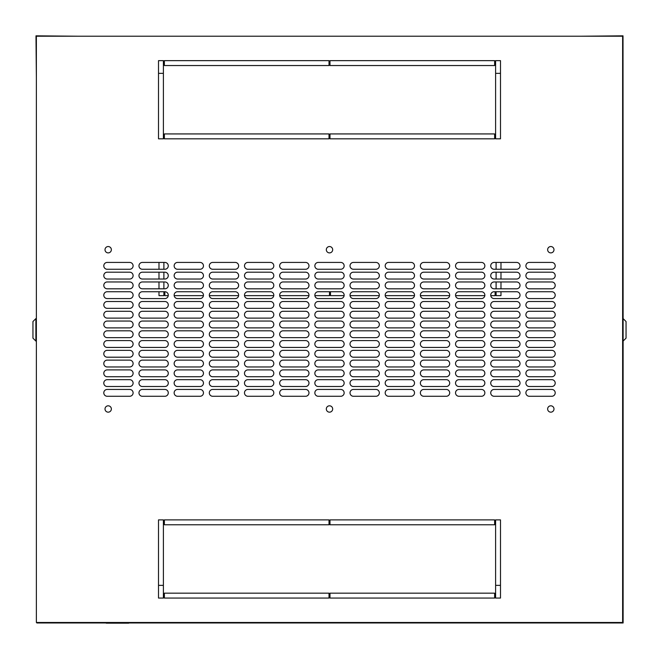 <?xml version="1.0" encoding="UTF-8"?>
<svg xmlns="http://www.w3.org/2000/svg" width="659" height="659" viewBox="0 0 659 659"><rect width="100%" height="100%" fill="white"/><g stroke="black" fill="none" stroke-linecap="round" stroke-linejoin="round"><path stroke-width="0.99" d="M623.019 36.715L623.117 318.602L626.05 321.534L626.05 338.149L623.117 341.082L623.117 622.969L128.703 622.969M106.231 622.969L36.855 622.969L36.855 622.483M158.992 291.731L158.992 295.644L163.885 295.644L163.885 291.731M158.992 262.422L158.992 269.259M158.992 272.192L158.992 279.029M158.992 281.961L158.992 288.807M163.885 262.422L163.885 269.259M163.885 272.192L163.885 279.029M163.885 281.961L163.885 288.807M496.095 291.731L496.095 295.644L500.98 295.644L500.98 291.731M496.095 288.807L496.095 281.961M496.095 279.029L496.095 272.192M496.095 269.259L496.095 262.422M500.98 288.807L500.98 281.961M500.98 279.029L500.98 272.192M500.98 269.259L500.98 262.422M330.48 291.731L330.48 295.644L344.122 295.644M350.053 295.644L379.296 295.644M385.227 295.644L414.47 295.644M420.409 295.644L449.652 295.644M455.583 295.644L484.826 295.644M490.757 295.644L495.115 295.644L495.115 291.731M164.857 291.731A3.419 3.419 0 0 1 168.276 295.158A3.419 3.419 0 0 1 164.857 298.576L142.385 298.576A3.419 3.419 0 0 1 138.967 295.158A3.419 3.419 0 0 1 142.385 291.731L164.857 291.731L164.857 295.644L168.243 295.644M174.174 295.644L203.417 295.644M209.348 295.644L238.591 295.644M244.53 295.644L273.773 295.644M279.704 295.644L308.947 295.644M314.878 295.644L329.5 295.644L329.5 291.731M581.007 622.483L623.019 622.87L622.631 580.859M78.973 622.483L36.953 622.483M550.817 412.163A3.18 3.18 0 0 1 547.637 408.984A3.18 3.18 0 0 1 550.817 405.812A3.18 3.18 0 0 1 553.988 408.984A3.18 3.18 0 0 1 550.817 412.163M329.5 412.163A3.18 3.18 0 0 1 326.32 408.984A3.18 3.18 0 0 1 329.5 405.812A3.18 3.18 0 0 1 332.68 408.984A3.18 3.18 0 0 1 329.5 412.163M108.183 412.163A3.18 3.18 0 0 1 105.012 408.984A3.18 3.18 0 0 1 108.183 405.812A3.18 3.18 0 0 1 111.363 408.984A3.18 3.18 0 0 1 108.183 412.163M108.183 252.891A3.18 3.18 0 0 1 105.012 249.72A3.18 3.18 0 0 1 108.183 246.54A3.18 3.18 0 0 1 111.363 249.72A3.18 3.18 0 0 1 108.183 252.891M329.5 252.891A3.18 3.18 0 0 1 326.32 249.72A3.18 3.18 0 0 1 329.5 246.54A3.18 3.18 0 0 1 332.68 249.72A3.18 3.18 0 0 1 329.5 252.891M550.817 252.891A3.18 3.18 0 0 1 547.637 249.72A3.18 3.18 0 0 1 550.817 246.54A3.18 3.18 0 0 1 553.988 249.72A3.18 3.18 0 0 1 550.817 252.891M158.506 519.885L163.391 519.885L163.391 598.059L158.506 598.059L158.506 519.885M164.371 519.885L329.014 519.885L329.014 524.77L164.371 524.77L164.371 519.885M329.986 519.885L494.629 519.885L494.629 524.77L329.986 524.77L329.986 519.885M495.609 519.885L500.494 519.885L500.494 598.059L495.609 598.059L495.609 519.885M494.629 598.059L329.986 598.059L329.986 593.174L494.629 593.174L494.629 598.059M329.014 598.059L164.371 598.059L164.371 593.174L329.014 593.174L329.014 598.059M529.317 262.422L551.789 262.422A3.419 3.419 0 0 1 555.207 265.841A3.419 3.419 0 0 1 551.789 269.259L529.317 269.259A3.419 3.419 0 0 1 525.898 265.841A3.419 3.419 0 0 1 529.317 262.422M529.317 272.192L551.789 272.192A3.419 3.419 0 0 1 555.207 275.61A3.419 3.419 0 0 1 551.789 279.029L529.317 279.029A3.419 3.419 0 0 1 525.898 275.61A3.419 3.419 0 0 1 529.317 272.192M529.317 281.961L551.789 281.961A3.419 3.419 0 0 1 555.207 285.38A3.419 3.419 0 0 1 551.789 288.807L529.317 288.807A3.419 3.419 0 0 1 525.898 285.38A3.419 3.419 0 0 1 529.317 281.961M529.317 291.731L551.789 291.731A3.419 3.419 0 0 1 555.207 295.158A3.419 3.419 0 0 1 551.789 298.576L529.317 298.576A3.419 3.419 0 0 1 525.898 295.158A3.419 3.419 0 0 1 529.317 291.731M529.317 301.509L551.789 301.509A3.419 3.419 0 0 1 555.207 304.928A3.419 3.419 0 0 1 551.789 308.346L529.317 308.346A3.419 3.419 0 0 1 525.898 304.928A3.419 3.419 0 0 1 529.317 301.509M529.317 311.279L551.789 311.279A3.419 3.419 0 0 1 555.207 314.697A3.419 3.419 0 0 1 551.789 318.116L529.317 318.116A3.419 3.419 0 0 1 525.898 314.697A3.419 3.419 0 0 1 529.317 311.279M529.317 321.048L551.789 321.048A3.419 3.419 0 0 1 555.207 324.467A3.419 3.419 0 0 1 551.789 327.885L529.317 327.885A3.419 3.419 0 0 1 525.898 324.467A3.419 3.419 0 0 1 529.317 321.048M529.317 330.818L551.789 330.818A3.419 3.419 0 0 1 555.207 334.237A3.419 3.419 0 0 1 551.789 337.655L529.317 337.655A3.419 3.419 0 0 1 525.898 334.237A3.419 3.419 0 0 1 529.317 330.818M529.317 340.588L551.789 340.588A3.419 3.419 0 0 1 555.207 344.006A3.419 3.419 0 0 1 551.789 347.433L529.317 347.433A3.419 3.419 0 0 1 525.898 344.006A3.419 3.419 0 0 1 529.317 340.588M529.317 350.357L551.789 350.357A3.419 3.419 0 0 1 555.207 353.784A3.419 3.419 0 0 1 551.789 357.203L529.317 357.203A3.419 3.419 0 0 1 525.898 353.784A3.419 3.419 0 0 1 529.317 350.357M529.317 360.135L551.789 360.135A3.419 3.419 0 0 1 555.207 363.554A3.419 3.419 0 0 1 551.789 366.972L529.317 366.972A3.419 3.419 0 0 1 525.898 363.554A3.419 3.419 0 0 1 529.317 360.135M529.317 369.905L551.789 369.905A3.419 3.419 0 0 1 555.207 373.323A3.419 3.419 0 0 1 551.789 376.742L529.317 376.742A3.419 3.419 0 0 1 525.898 373.323A3.419 3.419 0 0 1 529.317 369.905M529.317 379.675L551.789 379.675A3.419 3.419 0 0 1 555.207 383.093A3.419 3.419 0 0 1 551.789 386.512L529.317 386.512A3.419 3.419 0 0 1 525.898 383.093A3.419 3.419 0 0 1 529.317 379.675M107.211 262.422L129.683 262.422A3.419 3.419 0 0 1 133.102 265.841A3.419 3.419 0 0 1 129.683 269.259L107.211 269.259A3.419 3.419 0 0 1 103.793 265.841A3.419 3.419 0 0 1 107.211 262.422M142.385 262.422L164.857 262.422A3.419 3.419 0 0 1 168.276 265.841A3.419 3.419 0 0 1 164.857 269.259L142.385 269.259A3.419 3.419 0 0 1 138.967 265.841A3.419 3.419 0 0 1 142.385 262.422M177.559 262.422L200.031 262.422A3.419 3.419 0 0 1 203.458 265.841A3.419 3.419 0 0 1 200.031 269.259L177.559 269.259A3.419 3.419 0 0 1 174.141 265.841A3.419 3.419 0 0 1 177.559 262.422M212.733 262.422L235.214 262.422A3.419 3.419 0 0 1 238.632 265.841A3.419 3.419 0 0 1 235.214 269.259L212.733 269.259A3.419 3.419 0 0 1 209.315 265.841A3.419 3.419 0 0 1 212.733 262.422M247.916 262.422L270.388 262.422A3.419 3.419 0 0 1 273.806 265.841A3.419 3.419 0 0 1 270.388 269.259L247.916 269.259A3.419 3.419 0 0 1 244.489 265.841A3.419 3.419 0 0 1 247.916 262.422M283.09 262.422L305.562 262.422A3.419 3.419 0 0 1 308.98 265.841A3.419 3.419 0 0 1 305.562 269.259L283.09 269.259A3.419 3.419 0 0 1 279.671 265.841A3.419 3.419 0 0 1 283.09 262.422M318.264 262.422L340.736 262.422A3.419 3.419 0 0 1 344.155 265.841A3.419 3.419 0 0 1 340.736 269.259L318.264 269.259A3.419 3.419 0 0 1 314.845 265.841A3.419 3.419 0 0 1 318.264 262.422M353.438 262.422L375.91 262.422A3.419 3.419 0 0 1 379.329 265.841A3.419 3.419 0 0 1 375.91 269.259L353.438 269.259A3.419 3.419 0 0 1 350.02 265.841A3.419 3.419 0 0 1 353.438 262.422M388.612 262.422L411.084 262.422A3.419 3.419 0 0 1 414.511 265.841A3.419 3.419 0 0 1 411.084 269.259L388.612 269.259A3.419 3.419 0 0 1 385.194 265.841A3.419 3.419 0 0 1 388.612 262.422M423.786 262.422L446.267 262.422A3.419 3.419 0 0 1 449.685 265.841A3.419 3.419 0 0 1 446.267 269.259L423.786 269.259A3.419 3.419 0 0 1 420.368 265.841A3.419 3.419 0 0 1 423.786 262.422M458.969 262.422L481.441 262.422A3.419 3.419 0 0 1 484.859 265.841A3.419 3.419 0 0 1 481.441 269.259L458.969 269.259A3.419 3.419 0 0 1 455.542 265.841A3.419 3.419 0 0 1 458.969 262.422M494.143 262.422L516.615 262.422A3.419 3.419 0 0 1 520.033 265.841A3.419 3.419 0 0 1 516.615 269.259L494.143 269.259A3.419 3.419 0 0 1 490.724 265.841A3.419 3.419 0 0 1 494.143 262.422M107.211 272.192L129.683 272.192A3.419 3.419 0 0 1 133.102 275.61A3.419 3.419 0 0 1 129.683 279.029L107.211 279.029A3.419 3.419 0 0 1 103.793 275.61A3.419 3.419 0 0 1 107.211 272.192M142.385 272.192L164.857 272.192A3.419 3.419 0 0 1 168.276 275.61A3.419 3.419 0 0 1 164.857 279.029L142.385 279.029A3.419 3.419 0 0 1 138.967 275.61A3.419 3.419 0 0 1 142.385 272.192M177.559 272.192L200.031 272.192A3.419 3.419 0 0 1 203.458 275.61A3.419 3.419 0 0 1 200.031 279.029L177.559 279.029A3.419 3.419 0 0 1 174.141 275.61A3.419 3.419 0 0 1 177.559 272.192M212.733 272.192L235.214 272.192A3.419 3.419 0 0 1 238.632 275.61A3.419 3.419 0 0 1 235.214 279.029L212.733 279.029A3.419 3.419 0 0 1 209.315 275.61A3.419 3.419 0 0 1 212.733 272.192M247.916 272.192L270.388 272.192A3.419 3.419 0 0 1 273.806 275.61A3.419 3.419 0 0 1 270.388 279.029L247.916 279.029A3.419 3.419 0 0 1 244.489 275.61A3.419 3.419 0 0 1 247.916 272.192M283.09 272.192L305.562 272.192A3.419 3.419 0 0 1 308.98 275.61A3.419 3.419 0 0 1 305.562 279.029L283.09 279.029A3.419 3.419 0 0 1 279.671 275.61A3.419 3.419 0 0 1 283.09 272.192M318.264 272.192L340.736 272.192A3.419 3.419 0 0 1 344.155 275.61A3.419 3.419 0 0 1 340.736 279.029L318.264 279.029A3.419 3.419 0 0 1 314.845 275.61A3.419 3.419 0 0 1 318.264 272.192M353.438 272.192L375.91 272.192A3.419 3.419 0 0 1 379.329 275.61A3.419 3.419 0 0 1 375.91 279.029L353.438 279.029A3.419 3.419 0 0 1 350.02 275.61A3.419 3.419 0 0 1 353.438 272.192M388.612 272.192L411.084 272.192A3.419 3.419 0 0 1 414.511 275.61A3.419 3.419 0 0 1 411.084 279.029L388.612 279.029A3.419 3.419 0 0 1 385.194 275.61A3.419 3.419 0 0 1 388.612 272.192M423.786 272.192L446.267 272.192A3.419 3.419 0 0 1 449.685 275.61A3.419 3.419 0 0 1 446.267 279.029L423.786 279.029A3.419 3.419 0 0 1 420.368 275.61A3.419 3.419 0 0 1 423.786 272.192M458.969 272.192L481.441 272.192A3.419 3.419 0 0 1 484.859 275.61A3.419 3.419 0 0 1 481.441 279.029L458.969 279.029A3.419 3.419 0 0 1 455.542 275.61A3.419 3.419 0 0 1 458.969 272.192M494.143 272.192L516.615 272.192A3.419 3.419 0 0 1 520.033 275.61A3.419 3.419 0 0 1 516.615 279.029L494.143 279.029A3.419 3.419 0 0 1 490.724 275.61A3.419 3.419 0 0 1 494.143 272.192M107.211 281.961L129.683 281.961A3.419 3.419 0 0 1 133.102 285.38A3.419 3.419 0 0 1 129.683 288.807L107.211 288.807A3.419 3.419 0 0 1 103.793 285.38A3.419 3.419 0 0 1 107.211 281.961M142.385 281.961L164.857 281.961A3.419 3.419 0 0 1 168.276 285.38A3.419 3.419 0 0 1 164.857 288.807L142.385 288.807A3.419 3.419 0 0 1 138.967 285.38A3.419 3.419 0 0 1 142.385 281.961M177.559 281.961L200.031 281.961A3.419 3.419 0 0 1 203.458 285.38A3.419 3.419 0 0 1 200.031 288.807L177.559 288.807A3.419 3.419 0 0 1 174.141 285.38A3.419 3.419 0 0 1 177.559 281.961M212.733 281.961L235.214 281.961A3.419 3.419 0 0 1 238.632 285.38A3.419 3.419 0 0 1 235.214 288.807L212.733 288.807A3.419 3.419 0 0 1 209.315 285.38A3.419 3.419 0 0 1 212.733 281.961M247.916 281.961L270.388 281.961A3.419 3.419 0 0 1 273.806 285.38A3.419 3.419 0 0 1 270.388 288.807L247.916 288.807A3.419 3.419 0 0 1 244.489 285.38A3.419 3.419 0 0 1 247.916 281.961M283.09 281.961L305.562 281.961A3.419 3.419 0 0 1 308.98 285.38A3.419 3.419 0 0 1 305.562 288.807L283.09 288.807A3.419 3.419 0 0 1 279.671 285.38A3.419 3.419 0 0 1 283.09 281.961M318.264 281.961L340.736 281.961A3.419 3.419 0 0 1 344.155 285.38A3.419 3.419 0 0 1 340.736 288.807L318.264 288.807A3.419 3.419 0 0 1 314.845 285.38A3.419 3.419 0 0 1 318.264 281.961M353.438 281.961L375.91 281.961A3.419 3.419 0 0 1 379.329 285.38A3.419 3.419 0 0 1 375.91 288.807L353.438 288.807A3.419 3.419 0 0 1 350.02 285.38A3.419 3.419 0 0 1 353.438 281.961M388.612 281.961L411.084 281.961A3.419 3.419 0 0 1 414.511 285.38A3.419 3.419 0 0 1 411.084 288.807L388.612 288.807A3.419 3.419 0 0 1 385.194 285.38A3.419 3.419 0 0 1 388.612 281.961M423.786 281.961L446.267 281.961A3.419 3.419 0 0 1 449.685 285.38A3.419 3.419 0 0 1 446.267 288.807L423.786 288.807A3.419 3.419 0 0 1 420.368 285.38A3.419 3.419 0 0 1 423.786 281.961M458.969 281.961L481.441 281.961A3.419 3.419 0 0 1 484.859 285.38A3.419 3.419 0 0 1 481.441 288.807L458.969 288.807A3.419 3.419 0 0 1 455.542 285.38A3.419 3.419 0 0 1 458.969 281.961M494.143 281.961L516.615 281.961A3.419 3.419 0 0 1 520.033 285.38A3.419 3.419 0 0 1 516.615 288.807L494.143 288.807A3.419 3.419 0 0 1 490.724 285.38A3.419 3.419 0 0 1 494.143 281.961M107.211 291.731L129.683 291.731A3.419 3.419 0 0 1 133.102 295.158A3.419 3.419 0 0 1 129.683 298.576L107.211 298.576A3.419 3.419 0 0 1 103.793 295.158A3.419 3.419 0 0 1 107.211 291.731M177.559 291.731L200.031 291.731A3.419 3.419 0 0 1 203.458 295.158A3.419 3.419 0 0 1 200.031 298.576L177.559 298.576A3.419 3.419 0 0 1 174.141 295.158A3.419 3.419 0 0 1 177.559 291.731M212.733 291.731L235.214 291.731A3.419 3.419 0 0 1 238.632 295.158A3.419 3.419 0 0 1 235.214 298.576L212.733 298.576A3.419 3.419 0 0 1 209.315 295.158A3.419 3.419 0 0 1 212.733 291.731M247.916 291.731L270.388 291.731A3.419 3.419 0 0 1 273.806 295.158A3.419 3.419 0 0 1 270.388 298.576L247.916 298.576A3.419 3.419 0 0 1 244.489 295.158A3.419 3.419 0 0 1 247.916 291.731M283.09 291.731L305.562 291.731A3.419 3.419 0 0 1 308.98 295.158A3.419 3.419 0 0 1 305.562 298.576L283.09 298.576A3.419 3.419 0 0 1 279.671 295.158A3.419 3.419 0 0 1 283.09 291.731M318.264 291.731L340.736 291.731A3.419 3.419 0 0 1 344.155 295.158A3.419 3.419 0 0 1 340.736 298.576L318.264 298.576A3.419 3.419 0 0 1 314.845 295.158A3.419 3.419 0 0 1 318.264 291.731M353.438 291.731L375.91 291.731A3.419 3.419 0 0 1 379.329 295.158A3.419 3.419 0 0 1 375.91 298.576L353.438 298.576A3.419 3.419 0 0 1 350.02 295.158A3.419 3.419 0 0 1 353.438 291.731M388.612 291.731L411.084 291.731A3.419 3.419 0 0 1 414.511 295.158A3.419 3.419 0 0 1 411.084 298.576L388.612 298.576A3.419 3.419 0 0 1 385.194 295.158A3.419 3.419 0 0 1 388.612 291.731M423.786 291.731L446.267 291.731A3.419 3.419 0 0 1 449.685 295.158A3.419 3.419 0 0 1 446.267 298.576L423.786 298.576A3.419 3.419 0 0 1 420.368 295.158A3.419 3.419 0 0 1 423.786 291.731M458.969 291.731L481.441 291.731A3.419 3.419 0 0 1 484.859 295.158A3.419 3.419 0 0 1 481.441 298.576L458.969 298.576A3.419 3.419 0 0 1 455.542 295.158A3.419 3.419 0 0 1 458.969 291.731M494.143 291.731L516.615 291.731A3.419 3.419 0 0 1 520.033 295.158A3.419 3.419 0 0 1 516.615 298.576L494.143 298.576A3.419 3.419 0 0 1 490.724 295.158A3.419 3.419 0 0 1 494.143 291.731M107.211 301.509L129.683 301.509A3.419 3.419 0 0 1 133.102 304.928A3.419 3.419 0 0 1 129.683 308.346L107.211 308.346A3.419 3.419 0 0 1 103.793 304.928A3.419 3.419 0 0 1 107.211 301.509M142.385 301.509L164.857 301.509A3.419 3.419 0 0 1 168.276 304.928A3.419 3.419 0 0 1 164.857 308.346L142.385 308.346A3.419 3.419 0 0 1 138.967 304.928A3.419 3.419 0 0 1 142.385 301.509M177.559 301.509L200.031 301.509A3.419 3.419 0 0 1 203.458 304.928A3.419 3.419 0 0 1 200.031 308.346L177.559 308.346A3.419 3.419 0 0 1 174.141 304.928A3.419 3.419 0 0 1 177.559 301.509M212.733 301.509L235.214 301.509A3.419 3.419 0 0 1 238.632 304.928A3.419 3.419 0 0 1 235.214 308.346L212.733 308.346A3.419 3.419 0 0 1 209.315 304.928A3.419 3.419 0 0 1 212.733 301.509M247.916 301.509L270.388 301.509A3.419 3.419 0 0 1 273.806 304.928A3.419 3.419 0 0 1 270.388 308.346L247.916 308.346A3.419 3.419 0 0 1 244.489 304.928A3.419 3.419 0 0 1 247.916 301.509M283.09 301.509L305.562 301.509A3.419 3.419 0 0 1 308.98 304.928A3.419 3.419 0 0 1 305.562 308.346L283.09 308.346A3.419 3.419 0 0 1 279.671 304.928A3.419 3.419 0 0 1 283.09 301.509M318.264 301.509L340.736 301.509A3.419 3.419 0 0 1 344.155 304.928A3.419 3.419 0 0 1 340.736 308.346L318.264 308.346A3.419 3.419 0 0 1 314.845 304.928A3.419 3.419 0 0 1 318.264 301.509M353.438 301.509L375.91 301.509A3.419 3.419 0 0 1 379.329 304.928A3.419 3.419 0 0 1 375.91 308.346L353.438 308.346A3.419 3.419 0 0 1 350.02 304.928A3.419 3.419 0 0 1 353.438 301.509M388.612 301.509L411.084 301.509A3.419 3.419 0 0 1 414.511 304.928A3.419 3.419 0 0 1 411.084 308.346L388.612 308.346A3.419 3.419 0 0 1 385.194 304.928A3.419 3.419 0 0 1 388.612 301.509M423.786 301.509L446.267 301.509A3.419 3.419 0 0 1 449.685 304.928A3.419 3.419 0 0 1 446.267 308.346L423.786 308.346A3.419 3.419 0 0 1 420.368 304.928A3.419 3.419 0 0 1 423.786 301.509M458.969 301.509L481.441 301.509A3.419 3.419 0 0 1 484.859 304.928A3.419 3.419 0 0 1 481.441 308.346L458.969 308.346A3.419 3.419 0 0 1 455.542 304.928A3.419 3.419 0 0 1 458.969 301.509M494.143 301.509L516.615 301.509A3.419 3.419 0 0 1 520.033 304.928A3.419 3.419 0 0 1 516.615 308.346L494.143 308.346A3.419 3.419 0 0 1 490.724 304.928A3.419 3.419 0 0 1 494.143 301.509M107.211 311.279L129.683 311.279A3.419 3.419 0 0 1 133.102 314.697A3.419 3.419 0 0 1 129.683 318.116L107.211 318.116A3.419 3.419 0 0 1 103.793 314.697A3.419 3.419 0 0 1 107.211 311.279M142.385 311.279L164.857 311.279A3.419 3.419 0 0 1 168.276 314.697A3.419 3.419 0 0 1 164.857 318.116L142.385 318.116A3.419 3.419 0 0 1 138.967 314.697A3.419 3.419 0 0 1 142.385 311.279M177.559 311.279L200.031 311.279A3.419 3.419 0 0 1 203.458 314.697A3.419 3.419 0 0 1 200.031 318.116L177.559 318.116A3.419 3.419 0 0 1 174.141 314.697A3.419 3.419 0 0 1 177.559 311.279M212.733 311.279L235.214 311.279A3.419 3.419 0 0 1 238.632 314.697A3.419 3.419 0 0 1 235.214 318.116L212.733 318.116A3.419 3.419 0 0 1 209.315 314.697A3.419 3.419 0 0 1 212.733 311.279M247.916 311.279L270.388 311.279A3.419 3.419 0 0 1 273.806 314.697A3.419 3.419 0 0 1 270.388 318.116L247.916 318.116A3.419 3.419 0 0 1 244.489 314.697A3.419 3.419 0 0 1 247.916 311.279M283.09 311.279L305.562 311.279A3.419 3.419 0 0 1 308.98 314.697A3.419 3.419 0 0 1 305.562 318.116L283.09 318.116A3.419 3.419 0 0 1 279.671 314.697A3.419 3.419 0 0 1 283.09 311.279M318.264 311.279L340.736 311.279A3.419 3.419 0 0 1 344.155 314.697A3.419 3.419 0 0 1 340.736 318.116L318.264 318.116A3.419 3.419 0 0 1 314.845 314.697A3.419 3.419 0 0 1 318.264 311.279M353.438 311.279L375.91 311.279A3.419 3.419 0 0 1 379.329 314.697A3.419 3.419 0 0 1 375.91 318.116L353.438 318.116A3.419 3.419 0 0 1 350.02 314.697A3.419 3.419 0 0 1 353.438 311.279M388.612 311.279L411.084 311.279A3.419 3.419 0 0 1 414.511 314.697A3.419 3.419 0 0 1 411.084 318.116L388.612 318.116A3.419 3.419 0 0 1 385.194 314.697A3.419 3.419 0 0 1 388.612 311.279M423.786 311.279L446.267 311.279A3.419 3.419 0 0 1 449.685 314.697A3.419 3.419 0 0 1 446.267 318.116L423.786 318.116A3.419 3.419 0 0 1 420.368 314.697A3.419 3.419 0 0 1 423.786 311.279M458.969 311.279L481.441 311.279A3.419 3.419 0 0 1 484.859 314.697A3.419 3.419 0 0 1 481.441 318.116L458.969 318.116A3.419 3.419 0 0 1 455.542 314.697A3.419 3.419 0 0 1 458.969 311.279M494.143 311.279L516.615 311.279A3.419 3.419 0 0 1 520.033 314.697A3.419 3.419 0 0 1 516.615 318.116L494.143 318.116A3.419 3.419 0 0 1 490.724 314.697A3.419 3.419 0 0 1 494.143 311.279M107.211 321.048L129.683 321.048A3.419 3.419 0 0 1 133.102 324.467A3.419 3.419 0 0 1 129.683 327.885L107.211 327.885A3.419 3.419 0 0 1 103.793 324.467A3.419 3.419 0 0 1 107.211 321.048M142.385 321.048L164.857 321.048A3.419 3.419 0 0 1 168.276 324.467A3.419 3.419 0 0 1 164.857 327.885L142.385 327.885A3.419 3.419 0 0 1 138.967 324.467A3.419 3.419 0 0 1 142.385 321.048M177.559 321.048L200.031 321.048A3.419 3.419 0 0 1 203.458 324.467A3.419 3.419 0 0 1 200.031 327.885L177.559 327.885A3.419 3.419 0 0 1 174.141 324.467A3.419 3.419 0 0 1 177.559 321.048M212.733 321.048L235.214 321.048A3.419 3.419 0 0 1 238.632 324.467A3.419 3.419 0 0 1 235.214 327.885L212.733 327.885A3.419 3.419 0 0 1 209.315 324.467A3.419 3.419 0 0 1 212.733 321.048M247.916 321.048L270.388 321.048A3.419 3.419 0 0 1 273.806 324.467A3.419 3.419 0 0 1 270.388 327.885L247.916 327.885A3.419 3.419 0 0 1 244.489 324.467A3.419 3.419 0 0 1 247.916 321.048M283.09 321.048L305.562 321.048A3.419 3.419 0 0 1 308.98 324.467A3.419 3.419 0 0 1 305.562 327.885L283.09 327.885A3.419 3.419 0 0 1 279.671 324.467A3.419 3.419 0 0 1 283.09 321.048M318.264 321.048L340.736 321.048A3.419 3.419 0 0 1 344.155 324.467A3.419 3.419 0 0 1 340.736 327.885L318.264 327.885A3.419 3.419 0 0 1 314.845 324.467A3.419 3.419 0 0 1 318.264 321.048M353.438 321.048L375.91 321.048A3.419 3.419 0 0 1 379.329 324.467A3.419 3.419 0 0 1 375.91 327.885L353.438 327.885A3.419 3.419 0 0 1 350.02 324.467A3.419 3.419 0 0 1 353.438 321.048M388.612 321.048L411.084 321.048A3.419 3.419 0 0 1 414.511 324.467A3.419 3.419 0 0 1 411.084 327.885L388.612 327.885A3.419 3.419 0 0 1 385.194 324.467A3.419 3.419 0 0 1 388.612 321.048M423.786 321.048L446.267 321.048A3.419 3.419 0 0 1 449.685 324.467A3.419 3.419 0 0 1 446.267 327.885L423.786 327.885A3.419 3.419 0 0 1 420.368 324.467A3.419 3.419 0 0 1 423.786 321.048M458.969 321.048L481.441 321.048A3.419 3.419 0 0 1 484.859 324.467A3.419 3.419 0 0 1 481.441 327.885L458.969 327.885A3.419 3.419 0 0 1 455.542 324.467A3.419 3.419 0 0 1 458.969 321.048M494.143 321.048L516.615 321.048A3.419 3.419 0 0 1 520.033 324.467A3.419 3.419 0 0 1 516.615 327.885L494.143 327.885A3.419 3.419 0 0 1 490.724 324.467A3.419 3.419 0 0 1 494.143 321.048M107.211 330.818L129.683 330.818A3.419 3.419 0 0 1 133.102 334.237A3.419 3.419 0 0 1 129.683 337.655L107.211 337.655A3.419 3.419 0 0 1 103.793 334.237A3.419 3.419 0 0 1 107.211 330.818M142.385 330.818L164.857 330.818A3.419 3.419 0 0 1 168.276 334.237A3.419 3.419 0 0 1 164.857 337.655L142.385 337.655A3.419 3.419 0 0 1 138.967 334.237A3.419 3.419 0 0 1 142.385 330.818M177.559 330.818L200.031 330.818A3.419 3.419 0 0 1 203.458 334.237A3.419 3.419 0 0 1 200.031 337.655L177.559 337.655A3.419 3.419 0 0 1 174.141 334.237A3.419 3.419 0 0 1 177.559 330.818M212.733 330.818L235.214 330.818A3.419 3.419 0 0 1 238.632 334.237A3.419 3.419 0 0 1 235.214 337.655L212.733 337.655A3.419 3.419 0 0 1 209.315 334.237A3.419 3.419 0 0 1 212.733 330.818M247.916 330.818L270.388 330.818A3.419 3.419 0 0 1 273.806 334.237A3.419 3.419 0 0 1 270.388 337.655L247.916 337.655A3.419 3.419 0 0 1 244.489 334.237A3.419 3.419 0 0 1 247.916 330.818M283.09 330.818L305.562 330.818A3.419 3.419 0 0 1 308.98 334.237A3.419 3.419 0 0 1 305.562 337.655L283.09 337.655A3.419 3.419 0 0 1 279.671 334.237A3.419 3.419 0 0 1 283.09 330.818M318.264 330.818L340.736 330.818A3.419 3.419 0 0 1 344.155 334.237A3.419 3.419 0 0 1 340.736 337.655L318.264 337.655A3.419 3.419 0 0 1 314.845 334.237A3.419 3.419 0 0 1 318.264 330.818M353.438 330.818L375.91 330.818A3.419 3.419 0 0 1 379.329 334.237A3.419 3.419 0 0 1 375.91 337.655L353.438 337.655A3.419 3.419 0 0 1 350.02 334.237A3.419 3.419 0 0 1 353.438 330.818M388.612 330.818L411.084 330.818A3.419 3.419 0 0 1 414.511 334.237A3.419 3.419 0 0 1 411.084 337.655L388.612 337.655A3.419 3.419 0 0 1 385.194 334.237A3.419 3.419 0 0 1 388.612 330.818M423.786 330.818L446.267 330.818A3.419 3.419 0 0 1 449.685 334.237A3.419 3.419 0 0 1 446.267 337.655L423.786 337.655A3.419 3.419 0 0 1 420.368 334.237A3.419 3.419 0 0 1 423.786 330.818M458.969 330.818L481.441 330.818A3.419 3.419 0 0 1 484.859 334.237A3.419 3.419 0 0 1 481.441 337.655L458.969 337.655A3.419 3.419 0 0 1 455.542 334.237A3.419 3.419 0 0 1 458.969 330.818M494.143 330.818L516.615 330.818A3.419 3.419 0 0 1 520.033 334.237A3.419 3.419 0 0 1 516.615 337.655L494.143 337.655A3.419 3.419 0 0 1 490.724 334.237A3.419 3.419 0 0 1 494.143 330.818M107.211 340.588L129.683 340.588A3.419 3.419 0 0 1 133.102 344.006A3.419 3.419 0 0 1 129.683 347.433L107.211 347.433A3.419 3.419 0 0 1 103.793 344.006A3.419 3.419 0 0 1 107.211 340.588M142.385 340.588L164.857 340.588A3.419 3.419 0 0 1 168.276 344.006A3.419 3.419 0 0 1 164.857 347.433L142.385 347.433A3.419 3.419 0 0 1 138.967 344.006A3.419 3.419 0 0 1 142.385 340.588M177.559 340.588L200.031 340.588A3.419 3.419 0 0 1 203.458 344.006A3.419 3.419 0 0 1 200.031 347.433L177.559 347.433A3.419 3.419 0 0 1 174.141 344.006A3.419 3.419 0 0 1 177.559 340.588M212.733 340.588L235.214 340.588A3.419 3.419 0 0 1 238.632 344.006A3.419 3.419 0 0 1 235.214 347.433L212.733 347.433A3.419 3.419 0 0 1 209.315 344.006A3.419 3.419 0 0 1 212.733 340.588M247.916 340.588L270.388 340.588A3.419 3.419 0 0 1 273.806 344.006A3.419 3.419 0 0 1 270.388 347.433L247.916 347.433A3.419 3.419 0 0 1 244.489 344.006A3.419 3.419 0 0 1 247.916 340.588M283.09 340.588L305.562 340.588A3.419 3.419 0 0 1 308.98 344.006A3.419 3.419 0 0 1 305.562 347.433L283.09 347.433A3.419 3.419 0 0 1 279.671 344.006A3.419 3.419 0 0 1 283.09 340.588M318.264 340.588L340.736 340.588A3.419 3.419 0 0 1 344.155 344.006A3.419 3.419 0 0 1 340.736 347.433L318.264 347.433A3.419 3.419 0 0 1 314.845 344.006A3.419 3.419 0 0 1 318.264 340.588M353.438 340.588L375.91 340.588A3.419 3.419 0 0 1 379.329 344.006A3.419 3.419 0 0 1 375.91 347.433L353.438 347.433A3.419 3.419 0 0 1 350.02 344.006A3.419 3.419 0 0 1 353.438 340.588M388.612 340.588L411.084 340.588A3.419 3.419 0 0 1 414.511 344.006A3.419 3.419 0 0 1 411.084 347.433L388.612 347.433A3.419 3.419 0 0 1 385.194 344.006A3.419 3.419 0 0 1 388.612 340.588M423.786 340.588L446.267 340.588A3.419 3.419 0 0 1 449.685 344.006A3.419 3.419 0 0 1 446.267 347.433L423.786 347.433A3.419 3.419 0 0 1 420.368 344.006A3.419 3.419 0 0 1 423.786 340.588M458.969 340.588L481.441 340.588A3.419 3.419 0 0 1 484.859 344.006A3.419 3.419 0 0 1 481.441 347.433L458.969 347.433A3.419 3.419 0 0 1 455.542 344.006A3.419 3.419 0 0 1 458.969 340.588M494.143 340.588L516.615 340.588A3.419 3.419 0 0 1 520.033 344.006A3.419 3.419 0 0 1 516.615 347.433L494.143 347.433A3.419 3.419 0 0 1 490.724 344.006A3.419 3.419 0 0 1 494.143 340.588M107.211 350.357L129.683 350.357A3.419 3.419 0 0 1 133.102 353.784A3.419 3.419 0 0 1 129.683 357.203L107.211 357.203A3.419 3.419 0 0 1 103.793 353.784A3.419 3.419 0 0 1 107.211 350.357M142.385 350.357L164.857 350.357A3.419 3.419 0 0 1 168.276 353.784A3.419 3.419 0 0 1 164.857 357.203L142.385 357.203A3.419 3.419 0 0 1 138.967 353.784A3.419 3.419 0 0 1 142.385 350.357M177.559 350.357L200.031 350.357A3.419 3.419 0 0 1 203.458 353.784A3.419 3.419 0 0 1 200.031 357.203L177.559 357.203A3.419 3.419 0 0 1 174.141 353.784A3.419 3.419 0 0 1 177.559 350.357M212.733 350.357L235.214 350.357A3.419 3.419 0 0 1 238.632 353.784A3.419 3.419 0 0 1 235.214 357.203L212.733 357.203A3.419 3.419 0 0 1 209.315 353.784A3.419 3.419 0 0 1 212.733 350.357M247.916 350.357L270.388 350.357A3.419 3.419 0 0 1 273.806 353.784A3.419 3.419 0 0 1 270.388 357.203L247.916 357.203A3.419 3.419 0 0 1 244.489 353.784A3.419 3.419 0 0 1 247.916 350.357M283.09 350.357L305.562 350.357A3.419 3.419 0 0 1 308.98 353.784A3.419 3.419 0 0 1 305.562 357.203L283.09 357.203A3.419 3.419 0 0 1 279.671 353.784A3.419 3.419 0 0 1 283.09 350.357M318.264 350.357L340.736 350.357A3.419 3.419 0 0 1 344.155 353.784A3.419 3.419 0 0 1 340.736 357.203L318.264 357.203A3.419 3.419 0 0 1 314.845 353.784A3.419 3.419 0 0 1 318.264 350.357M353.438 350.357L375.91 350.357A3.419 3.419 0 0 1 379.329 353.784A3.419 3.419 0 0 1 375.91 357.203L353.438 357.203A3.419 3.419 0 0 1 350.02 353.784A3.419 3.419 0 0 1 353.438 350.357M388.612 350.357L411.084 350.357A3.419 3.419 0 0 1 414.511 353.784A3.419 3.419 0 0 1 411.084 357.203L388.612 357.203A3.419 3.419 0 0 1 385.194 353.784A3.419 3.419 0 0 1 388.612 350.357M423.786 350.357L446.267 350.357A3.419 3.419 0 0 1 449.685 353.784A3.419 3.419 0 0 1 446.267 357.203L423.786 357.203A3.419 3.419 0 0 1 420.368 353.784A3.419 3.419 0 0 1 423.786 350.357M458.969 350.357L481.441 350.357A3.419 3.419 0 0 1 484.859 353.784A3.419 3.419 0 0 1 481.441 357.203L458.969 357.203A3.419 3.419 0 0 1 455.542 353.784A3.419 3.419 0 0 1 458.969 350.357M494.143 350.357L516.615 350.357A3.419 3.419 0 0 1 520.033 353.784A3.419 3.419 0 0 1 516.615 357.203L494.143 357.203A3.419 3.419 0 0 1 490.724 353.784A3.419 3.419 0 0 1 494.143 350.357M107.211 360.135L129.683 360.135A3.419 3.419 0 0 1 133.102 363.554A3.419 3.419 0 0 1 129.683 366.972L107.211 366.972A3.419 3.419 0 0 1 103.793 363.554A3.419 3.419 0 0 1 107.211 360.135M142.385 360.135L164.857 360.135A3.419 3.419 0 0 1 168.276 363.554A3.419 3.419 0 0 1 164.857 366.972L142.385 366.972A3.419 3.419 0 0 1 138.967 363.554A3.419 3.419 0 0 1 142.385 360.135M177.559 360.135L200.031 360.135A3.419 3.419 0 0 1 203.458 363.554A3.419 3.419 0 0 1 200.031 366.972L177.559 366.972A3.419 3.419 0 0 1 174.141 363.554A3.419 3.419 0 0 1 177.559 360.135M212.733 360.135L235.214 360.135A3.419 3.419 0 0 1 238.632 363.554A3.419 3.419 0 0 1 235.214 366.972L212.733 366.972A3.419 3.419 0 0 1 209.315 363.554A3.419 3.419 0 0 1 212.733 360.135M247.916 360.135L270.388 360.135A3.419 3.419 0 0 1 273.806 363.554A3.419 3.419 0 0 1 270.388 366.972L247.916 366.972A3.419 3.419 0 0 1 244.489 363.554A3.419 3.419 0 0 1 247.916 360.135M283.09 360.135L305.562 360.135A3.419 3.419 0 0 1 308.98 363.554A3.419 3.419 0 0 1 305.562 366.972L283.09 366.972A3.419 3.419 0 0 1 279.671 363.554A3.419 3.419 0 0 1 283.09 360.135M318.264 360.135L340.736 360.135A3.419 3.419 0 0 1 344.155 363.554A3.419 3.419 0 0 1 340.736 366.972L318.264 366.972A3.419 3.419 0 0 1 314.845 363.554A3.419 3.419 0 0 1 318.264 360.135M353.438 360.135L375.91 360.135A3.419 3.419 0 0 1 379.329 363.554A3.419 3.419 0 0 1 375.91 366.972L353.438 366.972A3.419 3.419 0 0 1 350.02 363.554A3.419 3.419 0 0 1 353.438 360.135M388.612 360.135L411.084 360.135A3.419 3.419 0 0 1 414.511 363.554A3.419 3.419 0 0 1 411.084 366.972L388.612 366.972A3.419 3.419 0 0 1 385.194 363.554A3.419 3.419 0 0 1 388.612 360.135M423.786 360.135L446.267 360.135A3.419 3.419 0 0 1 449.685 363.554A3.419 3.419 0 0 1 446.267 366.972L423.786 366.972A3.419 3.419 0 0 1 420.368 363.554A3.419 3.419 0 0 1 423.786 360.135M458.969 360.135L481.441 360.135A3.419 3.419 0 0 1 484.859 363.554A3.419 3.419 0 0 1 481.441 366.972L458.969 366.972A3.419 3.419 0 0 1 455.542 363.554A3.419 3.419 0 0 1 458.969 360.135M494.143 360.135L516.615 360.135A3.419 3.419 0 0 1 520.033 363.554A3.419 3.419 0 0 1 516.615 366.972L494.143 366.972A3.419 3.419 0 0 1 490.724 363.554A3.419 3.419 0 0 1 494.143 360.135M107.211 369.905L129.683 369.905A3.419 3.419 0 0 1 133.102 373.323A3.419 3.419 0 0 1 129.683 376.742L107.211 376.742A3.419 3.419 0 0 1 103.793 373.323A3.419 3.419 0 0 1 107.211 369.905M142.385 369.905L164.857 369.905A3.419 3.419 0 0 1 168.276 373.323A3.419 3.419 0 0 1 164.857 376.742L142.385 376.742A3.419 3.419 0 0 1 138.967 373.323A3.419 3.419 0 0 1 142.385 369.905M177.559 369.905L200.031 369.905A3.419 3.419 0 0 1 203.458 373.323A3.419 3.419 0 0 1 200.031 376.742L177.559 376.742A3.419 3.419 0 0 1 174.141 373.323A3.419 3.419 0 0 1 177.559 369.905M212.733 369.905L235.214 369.905A3.419 3.419 0 0 1 238.632 373.323A3.419 3.419 0 0 1 235.214 376.742L212.733 376.742A3.419 3.419 0 0 1 209.315 373.323A3.419 3.419 0 0 1 212.733 369.905M247.916 369.905L270.388 369.905A3.419 3.419 0 0 1 273.806 373.323A3.419 3.419 0 0 1 270.388 376.742L247.916 376.742A3.419 3.419 0 0 1 244.489 373.323A3.419 3.419 0 0 1 247.916 369.905M283.09 369.905L305.562 369.905A3.419 3.419 0 0 1 308.98 373.323A3.419 3.419 0 0 1 305.562 376.742L283.09 376.742A3.419 3.419 0 0 1 279.671 373.323A3.419 3.419 0 0 1 283.09 369.905M318.264 369.905L340.736 369.905A3.419 3.419 0 0 1 344.155 373.323A3.419 3.419 0 0 1 340.736 376.742L318.264 376.742A3.419 3.419 0 0 1 314.845 373.323A3.419 3.419 0 0 1 318.264 369.905M353.438 369.905L375.91 369.905A3.419 3.419 0 0 1 379.329 373.323A3.419 3.419 0 0 1 375.91 376.742L353.438 376.742A3.419 3.419 0 0 1 350.02 373.323A3.419 3.419 0 0 1 353.438 369.905M388.612 369.905L411.084 369.905A3.419 3.419 0 0 1 414.511 373.323A3.419 3.419 0 0 1 411.084 376.742L388.612 376.742A3.419 3.419 0 0 1 385.194 373.323A3.419 3.419 0 0 1 388.612 369.905M423.786 369.905L446.267 369.905A3.419 3.419 0 0 1 449.685 373.323A3.419 3.419 0 0 1 446.267 376.742L423.786 376.742A3.419 3.419 0 0 1 420.368 373.323A3.419 3.419 0 0 1 423.786 369.905M458.969 369.905L481.441 369.905A3.419 3.419 0 0 1 484.859 373.323A3.419 3.419 0 0 1 481.441 376.742L458.969 376.742A3.419 3.419 0 0 1 455.542 373.323A3.419 3.419 0 0 1 458.969 369.905M494.143 369.905L516.615 369.905A3.419 3.419 0 0 1 520.033 373.323A3.419 3.419 0 0 1 516.615 376.742L494.143 376.742A3.419 3.419 0 0 1 490.724 373.323A3.419 3.419 0 0 1 494.143 369.905M107.211 379.675L129.683 379.675A3.419 3.419 0 0 1 133.102 383.093A3.419 3.419 0 0 1 129.683 386.512L107.211 386.512A3.419 3.419 0 0 1 103.793 383.093A3.419 3.419 0 0 1 107.211 379.675M142.385 379.675L164.857 379.675A3.419 3.419 0 0 1 168.276 383.093A3.419 3.419 0 0 1 164.857 386.512L142.385 386.512A3.419 3.419 0 0 1 138.967 383.093A3.419 3.419 0 0 1 142.385 379.675M177.559 379.675L200.031 379.675A3.419 3.419 0 0 1 203.458 383.093A3.419 3.419 0 0 1 200.031 386.512L177.559 386.512A3.419 3.419 0 0 1 174.141 383.093A3.419 3.419 0 0 1 177.559 379.675M212.733 379.675L235.214 379.675A3.419 3.419 0 0 1 238.632 383.093A3.419 3.419 0 0 1 235.214 386.512L212.733 386.512A3.419 3.419 0 0 1 209.315 383.093A3.419 3.419 0 0 1 212.733 379.675M247.916 379.675L270.388 379.675A3.419 3.419 0 0 1 273.806 383.093A3.419 3.419 0 0 1 270.388 386.512L247.916 386.512A3.419 3.419 0 0 1 244.489 383.093A3.419 3.419 0 0 1 247.916 379.675M283.09 379.675L305.562 379.675A3.419 3.419 0 0 1 308.98 383.093A3.419 3.419 0 0 1 305.562 386.512L283.09 386.512A3.419 3.419 0 0 1 279.671 383.093A3.419 3.419 0 0 1 283.09 379.675M318.264 379.675L340.736 379.675A3.419 3.419 0 0 1 344.155 383.093A3.419 3.419 0 0 1 340.736 386.512L318.264 386.512A3.419 3.419 0 0 1 314.845 383.093A3.419 3.419 0 0 1 318.264 379.675M353.438 379.675L375.91 379.675A3.419 3.419 0 0 1 379.329 383.093A3.419 3.419 0 0 1 375.91 386.512L353.438 386.512A3.419 3.419 0 0 1 350.02 383.093A3.419 3.419 0 0 1 353.438 379.675M388.612 379.675L411.084 379.675A3.419 3.419 0 0 1 414.511 383.093A3.419 3.419 0 0 1 411.084 386.512L388.612 386.512A3.419 3.419 0 0 1 385.194 383.093A3.419 3.419 0 0 1 388.612 379.675M423.786 379.675L446.267 379.675A3.419 3.419 0 0 1 449.685 383.093A3.419 3.419 0 0 1 446.267 386.512L423.786 386.512A3.419 3.419 0 0 1 420.368 383.093A3.419 3.419 0 0 1 423.786 379.675M458.969 379.675L481.441 379.675A3.419 3.419 0 0 1 484.859 383.093A3.419 3.419 0 0 1 481.441 386.512L458.969 386.512A3.419 3.419 0 0 1 455.542 383.093A3.419 3.419 0 0 1 458.969 379.675M494.143 379.675L516.615 379.675A3.419 3.419 0 0 1 520.033 383.093A3.419 3.419 0 0 1 516.615 386.512L494.143 386.512A3.419 3.419 0 0 1 490.724 383.093A3.419 3.419 0 0 1 494.143 379.675M107.211 389.444L129.683 389.444A3.419 3.419 0 0 1 133.102 392.863A3.419 3.419 0 0 1 129.683 396.281L107.211 396.281A3.419 3.419 0 0 1 103.793 392.863A3.419 3.419 0 0 1 107.211 389.444M142.385 389.444L164.857 389.444A3.419 3.419 0 0 1 168.276 392.863A3.419 3.419 0 0 1 164.857 396.281L142.385 396.281A3.419 3.419 0 0 1 138.967 392.863A3.419 3.419 0 0 1 142.385 389.444M177.559 389.444L200.031 389.444A3.419 3.419 0 0 1 203.458 392.863A3.419 3.419 0 0 1 200.031 396.281L177.559 396.281A3.419 3.419 0 0 1 174.141 392.863A3.419 3.419 0 0 1 177.559 389.444M212.733 389.444L235.214 389.444A3.419 3.419 0 0 1 238.632 392.863A3.419 3.419 0 0 1 235.214 396.281L212.733 396.281A3.419 3.419 0 0 1 209.315 392.863A3.419 3.419 0 0 1 212.733 389.444M247.916 389.444L270.388 389.444A3.419 3.419 0 0 1 273.806 392.863A3.419 3.419 0 0 1 270.388 396.281L247.916 396.281A3.419 3.419 0 0 1 244.489 392.863A3.419 3.419 0 0 1 247.916 389.444M283.09 389.444L305.562 389.444A3.419 3.419 0 0 1 308.98 392.863A3.419 3.419 0 0 1 305.562 396.281L283.09 396.281A3.419 3.419 0 0 1 279.671 392.863A3.419 3.419 0 0 1 283.09 389.444M318.264 389.444L340.736 389.444A3.419 3.419 0 0 1 344.155 392.863A3.419 3.419 0 0 1 340.736 396.281L318.264 396.281A3.419 3.419 0 0 1 314.845 392.863A3.419 3.419 0 0 1 318.264 389.444M353.438 389.444L375.91 389.444A3.419 3.419 0 0 1 379.329 392.863A3.419 3.419 0 0 1 375.91 396.281L353.438 396.281A3.419 3.419 0 0 1 350.02 392.863A3.419 3.419 0 0 1 353.438 389.444M388.612 389.444L411.084 389.444A3.419 3.419 0 0 1 414.511 392.863A3.419 3.419 0 0 1 411.084 396.281L388.612 396.281A3.419 3.419 0 0 1 385.194 392.863A3.419 3.419 0 0 1 388.612 389.444M423.786 389.444L446.267 389.444A3.419 3.419 0 0 1 449.685 392.863A3.419 3.419 0 0 1 446.267 396.281L423.786 396.281A3.419 3.419 0 0 1 420.368 392.863A3.419 3.419 0 0 1 423.786 389.444M458.969 389.444L481.441 389.444A3.419 3.419 0 0 1 484.859 392.863A3.419 3.419 0 0 1 481.441 396.281L458.969 396.281A3.419 3.419 0 0 1 455.542 392.863A3.419 3.419 0 0 1 458.969 389.444M494.143 389.444L516.615 389.444A3.419 3.419 0 0 1 520.033 392.863A3.419 3.419 0 0 1 516.615 396.281L494.143 396.281A3.419 3.419 0 0 1 490.724 392.863A3.419 3.419 0 0 1 494.143 389.444M529.317 389.444L551.789 389.444A3.419 3.419 0 0 1 555.207 392.863A3.419 3.419 0 0 1 551.789 396.281L529.317 396.281A3.419 3.419 0 0 1 525.898 392.863A3.419 3.419 0 0 1 529.317 389.444M36.369 36.22L36.369 622.483L622.631 622.483L622.631 36.22L36.369 36.22M495.609 138.818L495.609 60.653L500.494 60.653L500.494 138.818L495.609 138.818M329.986 138.818L494.629 138.818L494.629 133.934L329.986 133.934L329.986 138.818M164.371 138.818L329.014 138.818L329.014 133.934L164.371 133.934L164.371 138.818M163.391 60.653L158.506 60.653L158.506 138.818L163.391 138.818L163.391 60.653M329.014 60.653L164.371 60.653L164.371 65.538L329.014 65.538L329.014 60.653M494.629 60.653L329.986 60.653L329.986 65.538L494.629 65.538L494.629 60.653M500.494 73.355L495.609 73.355M163.391 73.355L158.506 73.355M500.494 585.357L495.609 585.357M163.391 585.357L158.506 585.357M77.993 36.22L35.981 35.833L36.369 77.844M581.007 36.22L623.019 35.833L622.631 77.844M32.95 338.149L32.95 321.534L35.883 318.602L35.883 341.082L32.95 338.149M36.369 318.602L35.883 318.602M36.369 341.082L35.883 341.082M622.631 341.082L623.117 341.082L623.117 318.602L622.631 318.602M106.231 622.483L106.231 623.167L128.703 623.167L128.703 622.483"/></g></svg>

